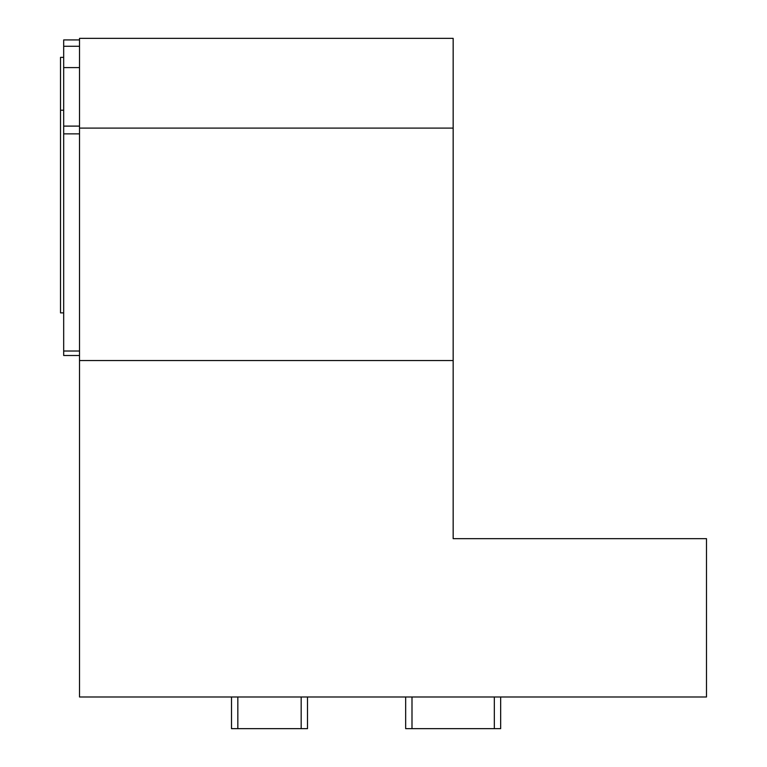 <?xml version="1.0" encoding="UTF-8"?>
<svg xmlns="http://www.w3.org/2000/svg" width="767" height="767" viewBox="0 0 767 767"><rect width="100%" height="100%" fill="white"/><g stroke="black" fill="none" stroke-linecap="round" stroke-linejoin="round"><path stroke-width="1.15" d="M79.519 39.932L63.68 39.932L63.68 355.505L79.519 355.505M63.68 133.861L79.519 133.861M63.68 351.027L79.519 351.027M63.68 126.104L79.519 126.104M63.68 67.592L79.519 67.592M79.519 128.099L79.519 696.982L706.484 696.982L706.484 538.655L453.163 538.655L453.163 38.35L79.519 38.35L79.519 128.099L453.163 128.099M79.519 360.557L453.163 360.557M231.509 696.982L231.509 728.65L307.5 728.65L307.5 696.982M405.666 696.982L405.666 728.65L500.659 728.65L500.659 696.982M63.68 46.269L79.519 46.269M63.68 57.352L60.516 57.352L60.516 312.878L63.68 312.878M301.172 728.65L301.172 696.982M237.837 728.65L237.837 696.982M494.332 728.65L494.332 696.982M411.994 728.65L411.994 696.982M63.68 110.218L60.516 110.218"/></g></svg>
